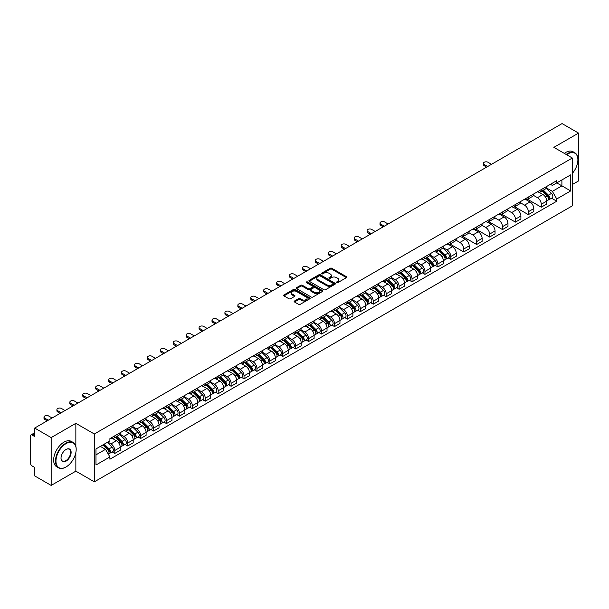 <?xml version="1.0" encoding="UTF-8"?>
<svg xmlns="http://www.w3.org/2000/svg" width="609" height="609" viewBox="0 0 609 609"><rect width="100%" height="100%" fill="white"/><g stroke="black" fill="none" stroke-linecap="round" stroke-linejoin="round"><path stroke-width="0.91" d="M336.67 282.629A0.807 0.464 0 0 0 337.805 282.629L346.445 277.643A1.149 0.662 0 0 0 346.78 277.171A1.149 0.662 0 0 0 346.445 276.707L331.806 268.257A1.149 0.662 0 0 0 330.185 268.257L321.544 273.243A0.807 0.464 0 0 0 322.679 273.898L323.798 273.251A3.677 2.124 0 0 1 329.005 273.251L330.223 273.959A3.677 2.124 0 0 1 331.304 275.458A3.677 2.124 0 0 1 330.223 276.966L329.104 277.605A0.807 0.464 0 0 0 330.245 278.267L331.365 277.62A3.677 2.124 0 0 1 336.564 277.62L337.782 278.321A3.677 2.124 0 0 1 338.863 279.828A3.677 2.124 0 0 1 337.782 281.328L336.67 281.975A0.807 0.464 0 0 0 336.67 282.629L336.67 281.975M294.482 301.021A1.149 0.662 0 0 0 294.147 301.493A1.149 0.662 0 0 0 294.482 301.965L298.593 304.333A1.149 0.662 0 0 0 300.214 304.333L309.814 298.791A1.149 0.662 0 0 0 310.148 298.326A1.149 0.662 0 0 0 309.814 297.854L295.175 289.404A1.149 0.662 0 0 0 293.546 289.404L283.954 294.946A1.149 0.662 0 0 0 283.619 295.411A1.149 0.662 0 0 0 283.954 295.883L288.91 298.745A1.149 0.662 0 0 0 290.539 298.745L294.649 296.377A1.149 0.662 0 0 0 294.984 295.905A1.149 0.662 0 0 0 294.649 295.434L292.183 294.018A3.075 1.774 0 0 1 291.285 292.762A3.075 1.774 0 0 1 293.188 291.117A3.075 1.774 0 0 1 296.537 291.505L306.175 297.07A3.075 1.774 0 0 1 307.073 298.326A3.075 1.774 0 0 1 305.178 299.963A3.075 1.774 0 0 1 301.82 299.582L300.214 298.654A1.149 0.662 0 0 0 298.593 298.654L294.482 301.021L294.482 301.965M94.326 433.996L75.851 423.331L51.164 437.589L34.675 428.066L562.061 123.581L578.55 133.105L553.863 147.355L572.338 158.02L94.326 433.996L94.326 481.833L572.338 205.85L572.338 158.02M323.881 289.732A1.149 0.662 0 0 0 325.503 289.732L335.102 284.19A1.149 0.662 0 0 0 335.437 283.725A1.149 0.662 0 0 0 335.102 283.254L320.463 274.804A1.149 0.662 0 0 0 318.834 274.804L309.243 280.346A1.149 0.662 0 0 0 308.908 280.81A1.149 0.662 0 0 0 309.243 281.282L323.881 289.732M306.761 282.804A0.807 0.464 0 0 1 307.575 282.919L307.575 281.959L322.458 290.554A1.149 0.662 0 0 1 322.793 291.026A1.149 0.662 0 0 1 322.458 291.49L312.859 297.032A1.149 0.662 0 0 1 311.237 297.032L296.598 288.582L296.598 287.646A1.149 0.662 0 0 0 296.263 288.11A1.149 0.662 0 0 0 296.598 288.582M296.598 287.646L300.701 285.271A1.149 0.662 0 0 1 302.33 285.271L308.268 288.696A1.149 0.662 0 0 0 309.89 288.696L312.615 287.128A1.149 0.662 0 0 0 312.957 286.656A1.149 0.662 0 0 0 312.615 286.184L306.434 282.622A0.807 0.464 0 0 1 307.575 281.959M51.164 437.589L51.164 485.419L34.675 475.895L34.675 467.43L32.11 465.954A2.345 1.355 -120 0 1 30.45 463.084L30.45 436.006A2.345 1.355 -120 0 1 30.937 434.933L34.675 432.778M572.338 184.519L578.55 180.934L578.55 133.105M51.164 485.419L75.851 471.16L94.326 481.833M34.675 428.066L34.675 436.531L32.11 435.054A2.345 1.355 -120 0 0 30.937 434.933M541.272 189.589A5.39 3.114 60 0 1 540.153 192.01L545.618 188.851A5.39 3.114 -120 0 0 546.737 186.43M533.507 195.39L537.458 197.674A5.39 3.114 60 0 1 541.272 204.274L546.737 201.115A5.39 3.114 -120 0 0 542.923 194.515L539.011 192.254M546.737 201.115L546.737 204.03L541.272 207.189L527.561 199.28M540.153 192.01A5.39 3.114 60 0 1 537.503 191.766M541.272 204.274L541.272 207.189M528.346 197.05A5.39 3.114 60 0 1 527.227 199.47L532.7 196.311A5.39 3.114 -120 0 0 533.811 193.89M514.643 206.74L528.346 214.65L533.811 211.498L533.811 208.575A5.39 3.114 -120 0 0 530.005 201.975L526.092 199.714M527.227 199.47A5.39 3.114 60 0 1 524.577 199.227M520.588 202.85L524.532 205.134A5.39 3.114 60 0 1 528.346 211.734L528.346 214.65M515.42 204.51A5.39 3.114 60 0 1 514.308 206.931L519.774 203.771A5.39 3.114 -120 0 0 520.893 201.358M501.717 214.201L515.42 222.11L520.893 218.958L520.893 216.035A5.39 3.114 -120 0 0 517.079 209.435L513.166 207.182M514.308 206.931A5.39 3.114 60 0 1 511.651 206.687M507.662 210.318L511.613 212.594A5.39 3.114 60 0 1 515.42 219.194L515.42 222.11M502.501 211.97A5.39 3.114 60 0 1 501.382 214.391L506.848 211.239A5.39 3.114 -120 0 0 507.967 208.818M488.791 221.661L502.501 229.578L507.967 226.419L507.967 223.503A5.39 3.114 -120 0 0 504.153 216.903L500.24 214.642M501.382 214.391A5.39 3.114 60 0 1 498.733 214.147M494.736 217.778L498.687 220.055A5.39 3.114 60 0 1 502.501 226.655L502.501 229.578M489.575 219.438A5.39 3.114 60 0 1 488.456 221.851L493.929 218.7A5.39 3.114 -120 0 0 495.041 216.279M475.865 229.121L489.575 237.038L495.041 233.879L495.041 230.963A5.39 3.114 -120 0 0 491.235 224.363L487.322 222.102M488.456 221.851A5.39 3.114 60 0 1 485.807 221.607M481.818 225.239L485.761 227.515A5.39 3.114 60 0 1 489.575 234.115L489.575 237.038M476.649 226.898A5.39 3.114 60 0 1 475.538 229.319L481.003 226.16A5.39 3.114 -120 0 0 482.115 223.739M462.947 236.581L476.649 244.498L482.122 241.339L482.122 238.423A5.39 3.114 -120 0 0 478.309 231.823L474.396 229.563M475.538 229.319A5.39 3.114 60 0 1 472.881 229.075M468.892 232.699L472.843 234.983A5.39 3.114 60 0 1 476.649 241.583L476.649 244.498M463.731 234.358A5.39 3.114 60 0 1 462.612 236.779L468.077 233.62A5.39 3.114 -120 0 0 469.196 231.199M450.021 244.049L463.731 251.959L469.196 248.799L469.196 245.884A5.39 3.114 -120 0 0 465.383 239.284L461.47 237.023M462.612 236.779A5.39 3.114 60 0 1 459.955 236.536M455.966 240.159L459.917 242.443A5.39 3.114 60 0 1 463.731 249.043L463.731 251.959M450.805 241.819A5.39 3.114 60 0 1 449.686 244.239L455.151 241.08A5.39 3.114 -120 0 0 456.27 238.659M448.178 257.904L450.805 259.419L456.27 256.267L456.27 253.344A5.39 3.114 -120 0 0 452.464 246.744L448.544 244.483M449.686 244.239A5.39 3.114 60 0 1 447.036 243.996M443.04 247.619L446.991 249.903A5.39 3.114 60 0 1 450.805 256.503L450.805 259.419M437.879 249.279A5.39 3.114 60 0 1 436.767 251.7L442.233 248.541A5.39 3.114 -120 0 0 443.344 246.127M435.26 265.372L437.879 266.879L443.344 263.727L443.344 260.804A5.39 3.114 -120 0 0 439.538 254.204L435.625 251.951M436.767 251.7A5.39 3.114 60 0 1 434.11 251.456M430.121 255.087L434.072 257.363A5.39 3.114 60 0 1 437.879 263.963L437.879 266.879M424.953 256.739A5.39 3.114 60 0 1 423.841 259.16L429.307 256.001A5.39 3.114 -120 0 0 430.426 253.588M422.334 272.832L424.953 274.347L430.426 271.188L430.426 268.272A5.39 3.114 -120 0 0 426.612 261.672L422.699 259.411M423.841 259.16A5.39 3.114 60 0 1 421.184 258.916M417.195 262.548L421.146 264.824A5.39 3.114 60 0 1 424.953 271.424L424.953 274.347M412.034 264.207A5.39 3.114 60 0 1 410.915 266.62L416.381 263.469A5.39 3.114 -120 0 0 417.5 261.048M409.408 280.292L412.034 281.807L417.5 278.648L417.5 275.732A5.39 3.114 -120 0 0 413.686 269.132L409.773 266.871M410.915 266.62A5.39 3.114 60 0 1 408.266 266.377M404.269 270.008L408.22 272.284A5.39 3.114 60 0 1 412.034 278.884L412.034 281.807M399.108 271.667A5.39 3.114 60 0 1 397.989 274.08L403.462 270.929A5.39 3.114 -120 0 0 404.574 268.508M396.489 287.752L399.108 289.267L404.574 286.108L404.574 283.193A5.39 3.114 -120 0 0 400.768 276.593L396.855 274.332M397.989 274.08A5.39 3.114 60 0 1 395.34 273.844M391.351 277.468L395.294 279.752A5.39 3.114 60 0 1 399.108 286.352L399.108 289.267M386.182 279.128A5.39 3.114 60 0 1 385.071 281.548L390.536 278.389A5.39 3.114 -120 0 0 391.656 275.968M383.563 295.213L386.182 296.728L391.656 293.568L391.656 290.653A5.39 3.114 -120 0 0 387.842 284.053L383.929 281.792M385.071 281.548A5.39 3.114 60 0 1 382.414 281.305M378.425 284.928L382.376 287.212A5.39 3.114 60 0 1 386.182 293.812L386.182 296.728M373.264 286.588A5.39 3.114 60 0 1 372.145 289.009L377.61 285.849A5.39 3.114 -120 0 0 378.729 283.429M370.637 302.673L373.264 304.188L378.729 301.029L378.729 298.113A5.39 3.114 -120 0 0 374.916 291.513L371.003 289.252M372.145 289.009A5.39 3.114 60 0 1 369.496 288.765M365.499 292.389L369.45 294.672A5.39 3.114 60 0 1 373.264 301.272L373.264 304.188M360.338 294.048A5.39 3.114 60 0 1 359.219 296.469L364.692 293.31A5.39 3.114 -120 0 0 365.803 290.889M357.719 310.141L360.338 311.648L365.803 308.497L365.803 305.573A5.39 3.114 -120 0 0 361.997 298.973L358.077 296.712M359.219 296.469A5.39 3.114 60 0 1 356.569 296.225M352.581 299.849L356.524 302.133A5.39 3.114 60 0 1 360.338 308.733L360.338 311.648M347.412 301.508A5.39 3.114 60 0 1 346.3 303.929L351.766 300.77A5.39 3.114 -120 0 0 352.877 298.357M344.793 317.601L347.412 319.108L352.885 315.957L352.885 313.041A5.39 3.114 -120 0 0 349.071 306.434L345.158 304.18M346.3 303.929A5.39 3.114 60 0 1 343.643 303.685M339.655 307.317L343.605 309.593A5.39 3.114 60 0 1 347.412 316.193L347.412 319.108M334.493 308.969A5.39 3.114 60 0 1 333.374 311.389L338.84 308.238A5.39 3.114 -120 0 0 339.959 305.817M331.867 325.061L334.493 326.576L339.959 323.417L339.959 320.501A5.39 3.114 -120 0 0 336.145 313.901L332.232 311.641M333.374 311.389A5.39 3.114 60 0 1 330.717 311.146M326.728 314.777L330.679 317.053A5.39 3.114 60 0 1 334.493 323.653L334.493 326.576M321.567 316.436A5.39 3.114 60 0 1 320.448 318.85L325.914 315.698A5.39 3.114 -120 0 0 327.033 313.277M318.941 332.522L321.567 334.036L327.033 330.877L327.033 327.962A5.39 3.114 -120 0 0 323.219 321.362L319.306 319.101M320.448 318.85A5.39 3.114 60 0 1 317.799 318.606M313.802 322.237L317.753 324.513A5.39 3.114 60 0 1 321.567 331.121L321.567 334.036M308.641 323.897A5.39 3.114 60 0 1 307.53 326.317L312.996 323.158A5.39 3.114 -120 0 0 314.107 320.737M306.022 339.982L308.641 341.497L314.107 338.338L314.107 335.422A5.39 3.114 -120 0 0 310.301 328.822L306.388 326.561M307.53 326.317A5.39 3.114 60 0 1 304.873 326.074M300.884 329.697L304.835 331.981A5.39 3.114 60 0 1 308.641 338.581L308.641 341.497M295.715 331.357A5.39 3.114 60 0 1 294.604 333.778L300.07 330.618A5.39 3.114 -120 0 0 301.189 328.198M293.096 347.442L295.715 348.957L301.189 345.798L301.189 342.882A5.39 3.114 -120 0 0 297.375 336.282L293.462 334.021M294.604 333.778A5.39 3.114 60 0 1 291.947 333.534M287.958 337.158L291.909 339.441A5.39 3.114 60 0 1 295.715 346.041L295.715 348.957M282.797 338.817A5.39 3.114 60 0 1 281.678 341.238L287.143 338.079A5.39 3.114 -120 0 0 288.263 335.658M280.17 354.902L282.797 356.417L288.263 353.266L288.263 350.342A5.39 3.114 -120 0 0 284.449 343.742L280.536 341.482M281.678 341.238A5.39 3.114 60 0 1 279.029 340.994M275.032 344.618L278.983 346.902A5.39 3.114 60 0 1 282.797 353.502L282.797 356.417M269.871 346.277A5.39 3.114 60 0 1 268.752 348.698L274.225 345.539A5.39 3.114 -120 0 0 275.337 343.126M267.252 362.37L269.871 363.877L275.337 360.726L275.337 357.81A5.39 3.114 -120 0 0 271.53 351.203L267.617 348.949M268.752 348.698A5.39 3.114 60 0 1 266.103 348.455M262.114 352.086L266.057 354.362A5.39 3.114 60 0 1 269.871 360.962L269.871 363.877M256.945 353.738A5.39 3.114 60 0 1 255.833 356.158L261.299 353.007A5.39 3.114 -120 0 0 262.418 350.586M254.326 369.83L256.945 371.345L262.418 368.186L262.418 365.271A5.39 3.114 -120 0 0 258.604 358.671L254.691 356.41M255.833 356.158A5.39 3.114 60 0 1 253.177 355.915M249.188 359.546L253.138 361.822A5.39 3.114 60 0 1 256.945 368.422L256.945 371.345M244.026 361.206A5.39 3.114 60 0 1 242.907 363.619L248.373 360.467A5.39 3.114 -120 0 0 249.492 358.046M241.4 377.291L244.026 378.806L249.492 375.646L249.492 372.731A5.39 3.114 -120 0 0 245.678 366.131L241.765 363.87M242.907 363.619A5.39 3.114 60 0 1 240.251 363.375M236.262 367.006L240.212 369.282A5.39 3.114 60 0 1 244.026 375.89L244.026 378.806M231.1 368.666A5.39 3.114 60 0 1 229.981 371.087L235.455 367.927A5.39 3.114 -120 0 0 236.566 365.507M228.482 384.751L231.1 386.266L236.566 383.107L236.566 380.191A5.39 3.114 -120 0 0 232.76 373.591L228.839 371.33M229.981 371.087A5.39 3.114 60 0 1 227.332 370.843M223.343 374.466L227.286 376.75A5.39 3.114 60 0 1 231.1 383.35L231.1 386.266M218.174 376.126A5.39 3.114 60 0 1 217.063 378.547L222.529 375.388A5.39 3.114 -120 0 0 223.64 372.967M215.556 392.211L218.174 393.726L223.64 390.567L223.64 387.651A5.39 3.114 -120 0 0 219.834 381.051L215.921 378.79M217.063 378.547A5.39 3.114 60 0 1 214.406 378.303M210.417 381.927L214.368 384.21A5.39 3.114 60 0 1 218.174 390.811L218.174 393.726M205.248 383.586A5.39 3.114 60 0 1 204.137 386.007L209.603 382.848A5.39 3.114 -120 0 0 210.722 380.427M202.63 399.671L205.256 401.186L210.722 398.035L210.722 395.112A5.39 3.114 -120 0 0 206.908 388.512L202.995 386.251M204.137 386.007A5.39 3.114 60 0 1 201.48 385.763M197.491 389.387L201.442 391.671A5.39 3.114 60 0 1 205.256 398.271L205.256 401.186M192.33 391.047A5.39 3.114 60 0 1 191.211 393.467L196.677 390.308A5.39 3.114 -120 0 0 197.796 387.895M189.703 407.139L192.33 408.647L197.796 405.495L197.796 402.572A5.39 3.114 -120 0 0 193.982 395.972L190.069 393.719M191.211 393.467A5.39 3.114 60 0 1 188.562 393.224M184.565 396.855L188.516 399.131A5.39 3.114 60 0 1 192.33 405.731L192.33 408.647M179.404 398.507A5.39 3.114 60 0 1 178.285 400.928L183.758 397.768A5.39 3.114 -120 0 0 184.87 395.355M176.785 414.6L179.404 416.114L184.87 412.955L184.87 410.04A5.39 3.114 -120 0 0 181.063 403.44L177.15 401.179M178.285 400.928A5.39 3.114 60 0 1 175.636 400.684M171.647 404.315L175.598 406.591A5.39 3.114 60 0 1 179.404 413.191L179.404 416.114M166.478 405.975A5.39 3.114 60 0 1 165.366 408.388L170.832 405.236A5.39 3.114 -120 0 0 171.951 402.815M163.859 422.06L166.478 423.575L171.951 420.416L171.951 417.5A5.39 3.114 -120 0 0 168.137 410.9L164.224 408.639M165.366 408.388A5.39 3.114 60 0 1 162.71 408.144M158.721 411.775L162.672 414.051A5.39 3.114 60 0 1 166.478 420.652L166.478 423.575M153.559 413.435A5.39 3.114 60 0 1 152.44 415.848L157.906 412.696A5.39 3.114 -120 0 0 159.025 410.276M150.933 429.52L153.559 431.035L159.025 427.876L159.025 424.96A5.39 3.114 -120 0 0 155.211 418.36L151.298 416.099M152.44 415.848A5.39 3.114 60 0 1 149.791 415.612M145.795 419.236L149.745 421.519A5.39 3.114 60 0 1 153.559 428.119L153.559 431.035M140.633 420.895A5.39 3.114 60 0 1 139.514 423.316L144.988 420.157A5.39 3.114 -120 0 0 146.099 417.736M138.015 436.98L140.633 438.495L146.099 435.336L146.099 432.42A5.39 3.114 -120 0 0 142.293 425.82L138.38 423.559M139.514 423.316A5.39 3.114 60 0 1 136.865 423.072M132.876 426.696L136.819 428.98A5.39 3.114 60 0 1 140.633 435.58L140.633 438.495M127.707 428.355A5.39 3.114 60 0 1 126.596 430.776L132.062 427.617A5.39 3.114 -120 0 0 133.181 425.196M125.089 444.441L127.707 445.955L133.181 442.804L133.181 439.881A5.39 3.114 -120 0 0 129.367 433.281L125.454 431.02M126.596 430.776A5.39 3.114 60 0 1 123.939 430.533M119.95 434.156L123.901 436.44A5.39 3.114 60 0 1 127.707 443.04L127.707 445.955M114.789 435.816A5.39 3.114 60 0 1 113.67 438.236L119.136 435.077A5.39 3.114 -120 0 0 120.255 432.656M112.163 451.908L114.789 453.416L120.255 450.264L120.255 447.341A5.39 3.114 -120 0 0 116.441 440.741L112.528 438.488M113.67 438.236A5.39 3.114 60 0 1 111.013 437.993M107.823 442.081L110.975 443.9A5.39 3.114 60 0 1 114.789 450.5L114.789 453.416M550.422 184.306L552.371 185.425L570.679 174.859L561.901 179.929L561.901 185.859L552.371 191.355L546.433 187.93M95.978 454.854L105.509 449.351L109.902 456.956L95.978 464.994L95.978 448.924L109.902 440.886L109.902 438.64L556.763 180.645L556.763 182.89L570.679 190.929L556.763 198.96L552.371 191.355M570.679 174.859L570.679 190.929M109.902 456.956L109.902 459.209L556.763 201.214L556.763 198.96M75.851 423.331L75.851 446.351M75.851 452.601L75.851 471.16M105.509 449.351L100.371 446.389M551.571 198.214L556.763 201.214M336.99 282.743L337.782 282.287A3.677 2.124 0 0 0 338.863 280.779L338.863 279.828M331.304 275.458L331.304 276.417A3.677 2.124 0 0 1 330.223 277.917L329.423 278.382M346.43 277.651L331.806 269.208A1.149 0.662 0 0 0 330.185 269.208L321.864 274.012M335.087 284.197L320.463 275.763A1.149 0.662 0 0 0 318.834 275.763L309.258 281.289L309.243 280.346M333.07 284.053A0.807 0.464 0 0 0 333.07 283.391L320.22 275.976A0.807 0.464 0 0 0 319.086 275.976L317.906 276.653A3.677 2.124 0 0 0 316.825 278.161A3.677 2.124 0 0 0 317.906 279.66L326.683 284.73A3.677 2.124 0 0 0 331.89 284.73L333.07 284.053L333.07 285.004A0.807 0.464 0 0 0 333.306 284.677L333.306 283.725M316.825 278.161L316.825 279.12A3.677 2.124 0 0 0 317.906 280.62L317.906 279.66M333.07 285.004L331.89 285.69A3.677 2.124 0 0 1 326.683 285.69L317.906 280.62M296.613 288.59L300.701 286.23L300.701 285.271M312.957 286.656L312.957 287.615A1.149 0.662 0 0 1 312.615 288.08L309.89 289.656A1.149 0.662 0 0 1 308.268 289.656L302.33 286.23A1.149 0.662 0 0 0 300.701 286.23M307.575 282.919L322.443 291.505M314.427 292.259A3.075 1.774 0 0 0 317.776 292.64A3.075 1.774 0 0 0 319.679 291.003A3.075 1.774 0 0 0 318.773 289.747L315.386 287.783A1.149 0.662 0 0 0 313.757 287.783L311.032 289.359A1.149 0.662 0 0 0 310.697 289.823A1.149 0.662 0 0 0 311.032 290.295L314.427 292.259L314.427 293.211A3.075 1.774 0 0 0 317.776 293.599A3.075 1.774 0 0 0 319.679 291.955L319.679 291.003M310.697 289.823L310.697 290.782A1.149 0.662 0 0 0 311.032 291.254L311.032 290.295M314.427 293.211L311.032 291.254M307.073 298.326L307.073 299.278A3.075 1.774 0 0 1 305.178 300.922A3.075 1.774 0 0 1 301.82 300.534L300.214 299.613A1.149 0.662 0 0 0 298.593 299.613L294.497 301.973M291.285 292.762L291.285 293.721A3.075 1.774 0 0 0 292.183 294.969L292.183 294.018M294.649 295.434L294.649 296.377L292.183 294.969M309.798 298.806L295.175 290.364A1.149 0.662 0 0 0 293.546 290.364L283.969 295.89M541.964 190.96L547.057 195.984A2.931 1.69 60 0 1 547.826 200.376L546.737 201.008M542.984 191.964L545.139 193.213M491.524 164.308L487.999 162.276A2.695 1.553 -0 0 0 485.061 161.941A2.695 1.553 -0 0 0 483.401 163.379A2.695 1.553 -0 0 0 484.193 164.476L487.71 166.508M542.528 190.632L548.108 196.136A1.408 0.815 60 0 1 548.473 198.245A1.408 0.815 60 0 1 548.351 198.298M543.373 190.145L548.465 195.169A2.931 1.69 60 0 1 549.234 199.562A2.931 1.69 60 0 1 548.351 199.661M546.22 188.295L551.449 193.449A2.931 1.69 60 0 1 552.218 197.841L549.234 199.562M486.637 167.132L484.193 165.724A2.695 1.553 180 0 1 483.401 164.62L483.401 163.379M572.338 173.413A14.296 8.252 120 0 0 577.888 159.794A14.296 8.252 120 0 0 567.778 153.955A14.296 8.252 120 0 0 566.606 154.709M566.134 154.442A14.646 8.457 -60 0 1 567.535 153.521A14.646 8.457 -60 0 1 574.85 152.798A14.646 8.457 -60 0 1 577.888 159.505A14.646 8.457 -60 0 1 577.888 159.649M572.338 160.471A7.148 4.126 -60 0 1 572.338 165.519M564.315 153.384A14.646 8.457 -60 0 1 565.708 152.471A14.646 8.457 -60 0 1 573.031 151.748L574.85 152.798M65.825 467.095L66.076 466.951A14.296 8.252 120 0 0 76.178 449.45A14.296 8.252 120 0 0 66.076 443.611A14.296 8.252 120 0 0 55.967 461.12A14.296 8.252 120 0 0 66.076 466.951L65.825 467.095A14.646 8.457 -60 0 1 58.502 467.826A14.646 8.457 -60 0 1 56.256 456.088A14.646 8.457 -60 0 1 65.825 443.185A14.646 8.457 -60 0 1 73.149 442.454A14.646 8.457 -60 0 1 76.178 449.16A14.646 8.457 -60 0 1 76.178 449.305M66.076 449.45L66.076 449.45A7.148 4.126 -60 0 1 71.124 452.365A7.148 4.126 -60 0 1 66.076 461.12A7.148 4.126 -60 0 1 61.022 458.204A7.148 4.126 -60 0 1 66.076 449.45L66.076 449.45M61.022 458.052A6.798 3.92 120 0 0 62.43 461.028A6.798 3.92 120 0 0 65.825 460.686A6.798 3.92 120 0 0 70.263 454.702A6.798 3.92 120 0 0 69.22 449.252A6.798 3.92 120 0 0 65.947 449.526M58.502 467.826L56.683 466.768A14.646 8.457 -60 0 1 54.437 455.037A14.646 8.457 -60 0 1 63.998 442.134A14.646 8.457 -60 0 1 71.322 441.403L73.149 442.454M438.579 250.657L443.664 255.673A2.931 1.69 60 0 1 444.441 260.066L443.344 260.698M439.591 251.654L441.746 252.902M388.131 224.005L384.614 221.973A2.695 1.553 -0 0 0 381.676 221.63A2.695 1.553 -0 0 0 380.008 223.069A2.695 1.553 -0 0 0 380.8 224.173L384.317 226.205M439.142 250.329L444.715 255.826A1.408 0.815 60 0 1 445.088 257.934A1.408 0.815 60 0 1 444.958 257.988M439.987 249.842L445.072 254.867A2.931 1.69 60 0 1 445.849 259.251A2.931 1.69 60 0 1 444.966 259.35M442.834 247.985L448.057 253.138A2.931 1.69 60 0 1 448.833 257.531L445.849 259.251M383.244 226.822L380.8 225.414A2.695 1.553 180 0 1 380.008 224.31L380.008 223.069M425.653 258.117L430.746 263.141A2.931 1.69 60 0 1 431.515 267.526L430.426 268.158M426.665 259.114L428.827 260.363M375.205 231.466L371.688 229.433A2.695 1.553 -0 0 0 368.749 229.091A2.695 1.553 -0 0 0 367.09 230.529A2.695 1.553 -0 0 0 367.874 231.633L371.399 233.666M426.216 257.79L431.789 263.286A1.408 0.815 60 0 1 432.162 265.395A1.408 0.815 60 0 1 432.032 265.448M427.061 257.303L432.154 262.327A2.931 1.69 60 0 1 432.923 266.719A2.931 1.69 60 0 1 432.04 266.811M429.908 255.445L435.13 260.606A2.931 1.69 60 0 1 435.907 264.991L432.923 266.719M370.318 234.282L367.874 232.874A2.695 1.553 180 0 1 367.09 231.778L367.09 230.529M412.727 265.577L417.82 270.602A2.931 1.69 60 0 1 418.589 274.994L417.5 275.618M413.747 266.575L415.901 267.823M362.286 238.926L358.762 236.893A2.695 1.553 -0 0 0 355.823 236.558A2.695 1.553 -0 0 0 354.164 237.99A2.695 1.553 -0 0 0 354.956 239.093L358.473 241.126M413.29 265.25L418.87 270.754A1.408 0.815 60 0 1 419.236 272.855A1.408 0.815 60 0 1 419.114 272.908M414.135 264.763L419.228 269.787A2.931 1.69 60 0 1 419.997 274.179A2.931 1.69 60 0 1 419.114 274.271M416.982 262.913L422.212 268.067A2.931 1.69 60 0 1 422.981 272.459L419.997 274.179M357.399 241.75L354.956 240.334A2.695 1.553 180 0 1 354.164 239.238L354.164 237.99M399.801 273.038L404.894 278.062A2.931 1.69 60 0 1 405.67 282.454L404.574 283.086M400.821 274.042L402.975 275.283M349.36 246.386L345.836 244.354A2.695 1.553 -0 0 0 342.905 244.019A2.695 1.553 -0 0 0 341.238 245.457A2.695 1.553 -0 0 0 342.03 246.554L345.547 248.586M400.372 272.71L405.944 278.214A1.408 0.815 60 0 1 406.317 280.323A1.408 0.815 60 0 1 406.188 280.368M401.209 272.223L406.302 277.247A2.931 1.69 60 0 1 407.078 281.64A2.931 1.69 60 0 1 406.195 281.731M404.064 270.373L409.286 275.527A2.931 1.69 60 0 1 410.063 279.919L407.078 281.64M344.473 249.21L342.03 247.794A2.695 1.553 180 0 1 341.238 246.698L341.238 245.457M386.882 280.498L391.975 285.522A2.931 1.69 60 0 1 392.744 289.914L391.648 290.546M387.895 281.503L390.057 282.743M336.434 253.846L332.917 251.814A2.695 1.553 -0 0 0 329.979 251.479A2.695 1.553 -0 0 0 328.312 252.918A2.695 1.553 -0 0 0 329.104 254.014L332.628 256.046M387.446 280.17L393.018 285.674A1.408 0.815 60 0 1 393.391 287.783A1.408 0.815 60 0 1 393.262 287.829M388.291 279.683L393.384 284.707A2.931 1.69 60 0 1 394.152 289.1A2.931 1.69 60 0 1 393.269 289.191M391.138 277.833L396.36 282.987A2.931 1.69 60 0 1 397.137 287.379L394.152 289.1M331.547 256.671L329.104 255.262A2.695 1.553 180 0 1 328.312 254.159L328.312 252.918M373.956 287.958L379.049 292.982A2.931 1.69 60 0 1 379.818 297.375L378.729 298.007M374.969 288.963L377.131 290.211M323.516 261.307L319.991 259.274A2.695 1.553 -0 0 0 317.053 258.939A2.695 1.553 -0 0 0 315.393 260.378A2.695 1.553 -0 0 0 316.178 261.474L319.702 263.507M374.52 287.638L380.1 293.135A1.408 0.815 60 0 1 380.465 295.243A1.408 0.815 60 0 1 380.336 295.296M375.365 287.151L380.458 292.168A2.931 1.69 60 0 1 381.226 296.56A2.931 1.69 60 0 1 380.343 296.659M378.212 285.294L383.442 290.447A2.931 1.69 60 0 1 384.21 294.84L381.226 296.56M318.621 264.131L316.178 262.723A2.695 1.553 180 0 1 315.393 261.619L315.393 260.378M361.03 295.426L366.123 300.443A2.931 1.69 60 0 1 366.9 304.835L365.803 305.467M362.05 296.423L364.205 297.672M310.59 268.775L307.065 266.742A2.695 1.553 -0 0 0 304.135 266.399A2.695 1.553 -0 0 0 302.467 267.838A2.695 1.553 -0 0 0 303.259 268.942L306.776 270.975M361.594 295.099L367.174 300.595A1.408 0.815 60 0 1 367.547 302.703A1.408 0.815 60 0 1 367.417 302.757M362.439 294.611L367.531 299.636A2.931 1.69 60 0 1 368.308 304.02A2.931 1.69 60 0 1 367.417 304.119M365.293 292.754L370.516 297.908A2.931 1.69 60 0 1 371.284 302.3L368.308 304.02M305.703 271.591L303.259 270.183A2.695 1.553 180 0 1 302.467 269.079L302.467 267.838M348.112 302.886L353.197 307.91A2.931 1.69 60 0 1 353.974 312.295L352.877 312.927M349.124 303.883L351.279 305.132M297.664 276.235L294.147 274.202A2.695 1.553 -0 0 0 291.209 273.86A2.695 1.553 -0 0 0 289.541 275.298A2.695 1.553 -0 0 0 290.333 276.402L293.858 278.435M348.675 302.559L354.248 308.055A1.408 0.815 60 0 1 354.621 310.164A1.408 0.815 60 0 1 354.491 310.217M349.52 302.072L354.605 307.096A2.931 1.69 60 0 1 355.382 311.488A2.931 1.69 60 0 1 354.499 311.58M352.367 300.214L357.59 305.375A2.931 1.69 60 0 1 358.366 309.76L355.382 311.488M292.777 279.051L290.333 277.643A2.695 1.553 180 0 1 289.541 276.547L289.541 275.298M335.186 310.346L340.279 315.371A2.931 1.69 60 0 1 341.048 319.763L339.959 320.387M336.198 311.344L338.36 312.592M284.738 283.695L281.221 281.662A2.695 1.553 -0 0 0 278.283 281.328A2.695 1.553 -0 0 0 276.623 282.759A2.695 1.553 -0 0 0 277.407 283.863L280.932 285.895M335.749 310.019L341.322 315.523A1.408 0.815 60 0 1 341.695 317.624A1.408 0.815 60 0 1 341.565 317.677M336.594 309.532L341.687 314.556A2.931 1.69 60 0 1 342.456 318.949A2.931 1.69 60 0 1 341.573 319.04M339.441 307.682L344.664 312.836A2.931 1.69 60 0 1 345.44 317.228L342.456 318.949M279.851 286.519L277.407 285.103A2.695 1.553 180 0 1 276.623 284.007L276.623 282.759M322.26 317.807L327.353 322.831A2.931 1.69 60 0 1 328.129 327.223L327.033 327.855M323.28 318.812L325.434 320.052M271.82 291.155L268.295 289.123A2.695 1.553 -0 0 0 265.357 288.788A2.695 1.553 -0 0 0 263.697 290.227A2.695 1.553 -0 0 0 264.489 291.323L268.006 293.355M322.823 317.479L328.403 322.983A1.408 0.815 60 0 1 328.769 325.092A1.408 0.815 60 0 1 328.647 325.137M323.668 316.992L328.761 322.016A2.931 1.69 60 0 1 329.538 326.409A2.931 1.69 60 0 1 328.647 326.5M326.515 315.142L331.745 320.296A2.931 1.69 60 0 1 332.514 324.688L329.538 326.409M266.932 293.98L264.489 292.564A2.695 1.553 180 0 1 263.697 291.467L263.697 290.227M309.334 325.267L314.427 330.291A2.931 1.69 60 0 1 315.203 334.684L314.107 335.315M310.354 326.272L312.508 327.513M258.894 298.616L255.377 296.583A2.695 1.553 -0 0 0 252.438 296.248A2.695 1.553 -0 0 0 250.771 297.687A2.695 1.553 -0 0 0 251.563 298.783L255.08 300.816M309.905 324.94L315.477 330.443A1.408 0.815 60 0 1 315.85 332.552A1.408 0.815 60 0 1 315.721 332.598M310.75 324.452L315.835 329.477A2.931 1.69 60 0 1 316.611 333.869A2.931 1.69 60 0 1 315.728 333.96M313.597 322.603L318.819 327.756A2.931 1.69 60 0 1 319.596 332.149L316.611 333.869M254.006 301.44L251.563 300.031A2.695 1.553 180 0 1 250.771 298.928L250.771 297.687M296.416 332.727L301.508 337.751A2.931 1.69 60 0 1 302.277 342.144L301.189 342.776M297.428 333.732L299.59 334.98M245.967 306.076L242.451 304.043A2.695 1.553 -0 0 0 239.512 303.708A2.695 1.553 -0 0 0 237.853 305.147A2.695 1.553 -0 0 0 238.637 306.243L242.161 308.276M296.979 332.407L302.551 337.904A1.408 0.815 60 0 1 302.924 340.012A1.408 0.815 60 0 1 302.795 340.066M297.824 331.92L302.917 336.937A2.931 1.69 60 0 1 303.685 341.329A2.931 1.69 60 0 1 302.802 341.428M300.671 330.063L305.893 335.216A2.931 1.69 60 0 1 306.67 339.609L303.685 341.329M241.08 308.9L238.637 307.492A2.695 1.553 180 0 1 237.853 306.388L237.853 305.147M283.489 340.187L288.582 345.212A2.931 1.69 60 0 1 289.351 349.604L288.263 350.236M284.502 341.192L286.664 342.441M233.049 313.536L229.524 311.503A2.695 1.553 -0 0 0 226.586 311.169A2.695 1.553 -0 0 0 224.927 312.607A2.695 1.553 -0 0 0 225.718 313.711L229.235 315.744M284.053 339.868L289.633 345.364A1.408 0.815 60 0 1 289.998 347.473A1.408 0.815 60 0 1 289.876 347.526M284.898 339.38L289.991 344.397A2.931 1.69 60 0 1 290.759 348.79A2.931 1.69 60 0 1 289.876 348.888M287.745 337.523L292.975 342.677A2.931 1.69 60 0 1 293.744 347.069L290.759 348.79M228.162 316.36L225.718 314.952A2.695 1.553 180 0 1 224.927 313.848L224.927 312.607M270.563 347.655L275.656 352.672A2.931 1.69 60 0 1 276.433 357.064L275.337 357.696M271.584 348.652L273.738 349.901M220.123 321.004L216.598 318.971A2.695 1.553 -0 0 0 213.668 318.629A2.695 1.553 -0 0 0 212.001 320.068A2.695 1.553 -0 0 0 212.792 321.171L216.309 323.204M271.134 347.328L276.707 352.824A1.408 0.815 60 0 1 277.08 354.933A1.408 0.815 60 0 1 276.95 354.986M271.972 346.841L277.065 351.865A2.931 1.69 60 0 1 277.841 356.257A2.931 1.69 60 0 1 276.95 356.349M274.826 344.983L280.049 350.137A2.931 1.69 60 0 1 280.818 354.529L277.841 356.257M215.236 323.821L212.792 322.412A2.695 1.553 180 0 1 212.001 321.316L212.001 320.068M257.645 355.116L262.73 360.14A2.931 1.69 60 0 1 263.507 364.525L262.41 365.156M258.658 356.113L260.819 357.361M207.197 328.464L203.68 326.432A2.695 1.553 -0 0 0 200.742 326.097A2.695 1.553 -0 0 0 199.074 327.528A2.695 1.553 -0 0 0 199.866 328.632L203.391 330.664M258.208 354.788L263.781 360.292A1.408 0.815 60 0 1 264.154 362.393A1.408 0.815 60 0 1 264.024 362.446M259.053 354.301L264.139 359.325A2.931 1.69 60 0 1 264.915 363.718A2.931 1.69 60 0 1 264.032 363.809M261.9 352.451L267.123 357.605A2.931 1.69 60 0 1 267.899 361.99L264.915 363.718M202.31 331.288L199.866 329.872A2.695 1.553 180 0 1 199.074 328.776L199.074 327.528M244.719 362.576L249.812 367.6A2.931 1.69 60 0 1 250.581 371.992L249.492 372.624M245.732 363.581L247.893 364.821M194.279 335.924L190.754 333.892A2.695 1.553 -0 0 0 187.816 333.557A2.695 1.553 -0 0 0 186.156 334.988A2.695 1.553 -0 0 0 186.94 336.092L190.465 338.124M245.282 362.248L250.862 367.752A1.408 0.815 60 0 1 251.228 369.861A1.408 0.815 60 0 1 251.098 369.907M246.127 361.761L251.22 366.785A2.931 1.69 60 0 1 251.989 371.178A2.931 1.69 60 0 1 251.106 371.269M248.974 359.911L254.204 365.065A2.931 1.69 60 0 1 254.973 369.457L251.989 371.178M189.384 338.749L186.94 337.333A2.695 1.553 180 0 1 186.156 336.237L186.156 334.988M231.793 370.036L236.886 375.06A2.931 1.69 60 0 1 237.662 379.453L236.566 380.085M232.813 371.041L234.967 372.282M181.353 343.385L177.828 341.352A2.695 1.553 -0 0 0 174.897 341.017A2.695 1.553 -0 0 0 173.23 342.456A2.695 1.553 -0 0 0 174.022 343.552L177.539 345.585M232.356 369.709L237.936 375.213A1.408 0.815 60 0 1 238.309 377.321A1.408 0.815 60 0 1 238.18 377.367M233.201 369.221L238.294 374.246A2.931 1.69 60 0 1 239.071 378.638A2.931 1.69 60 0 1 238.18 378.729M236.056 367.372L241.278 372.525A2.931 1.69 60 0 1 242.047 376.918L239.071 378.638M176.465 346.209L174.022 344.801A2.695 1.553 180 0 1 173.23 343.697L173.23 342.456M218.875 377.496L223.96 382.521A2.931 1.69 60 0 1 224.736 386.913L223.64 387.545M219.887 378.501L222.041 379.75M168.427 350.845L164.91 348.812A2.695 1.553 -0 0 0 161.971 348.477A2.695 1.553 -0 0 0 160.304 349.916A2.695 1.553 -0 0 0 161.096 351.012L164.613 353.045M219.438 377.169L225.01 382.673A1.408 0.815 60 0 1 225.383 384.781A1.408 0.815 60 0 1 225.254 384.835M220.283 376.682L225.368 381.706A2.931 1.69 60 0 1 226.145 386.098A2.931 1.69 60 0 1 225.261 386.197M223.13 374.832L228.352 379.986A2.931 1.69 60 0 1 229.129 384.378L226.145 386.098M163.539 353.669L161.096 352.261A2.695 1.553 180 0 1 160.304 351.157L160.304 349.916M205.949 384.957L211.041 389.981A2.931 1.69 60 0 1 211.81 394.373L210.722 395.005M206.961 385.961L209.123 387.21M155.501 358.305L151.984 356.273A2.695 1.553 -0 0 0 149.045 355.938A2.695 1.553 -0 0 0 147.386 357.376A2.695 1.553 -0 0 0 148.17 358.473L151.694 360.505M206.512 384.637L212.084 390.133A1.408 0.815 60 0 1 212.457 392.242A1.408 0.815 60 0 1 212.328 392.295M207.357 384.15L212.45 389.166A2.931 1.69 60 0 1 213.219 393.559A2.931 1.69 60 0 1 212.335 393.658M210.204 382.292L215.426 387.446A2.931 1.69 60 0 1 216.203 391.838L213.219 393.559M150.613 361.129L148.17 359.721A2.695 1.553 180 0 1 147.386 358.617L147.386 357.376M193.023 392.424L198.115 397.441A2.931 1.69 60 0 1 198.884 401.833L197.796 402.465M194.043 393.422L196.197 394.67M142.582 365.773L139.058 363.74A2.695 1.553 -0 0 0 136.119 363.398A2.695 1.553 -0 0 0 134.46 364.837A2.695 1.553 -0 0 0 135.251 365.94L138.768 367.973M193.586 392.097L199.166 397.593A1.408 0.815 60 0 1 199.531 399.702A1.408 0.815 60 0 1 199.409 399.755M194.431 391.61L199.524 396.634A2.931 1.69 60 0 1 200.292 401.019A2.931 1.69 60 0 1 199.409 401.118M197.278 389.752L202.508 394.906A2.931 1.69 60 0 1 203.277 399.298L200.292 401.019M137.695 368.59L135.251 367.181A2.695 1.553 180 0 1 134.46 366.078L134.46 364.837M180.097 399.885L185.189 404.909A2.931 1.69 60 0 1 185.966 409.294L184.87 409.926M181.117 400.882L183.271 402.13M129.656 373.233L126.139 371.201A2.695 1.553 -0 0 0 123.201 370.858A2.695 1.553 -0 0 0 121.534 372.297A2.695 1.553 -0 0 0 122.325 373.401L125.842 375.433M180.667 399.557L186.24 405.054A1.408 0.815 60 0 1 186.613 407.162A1.408 0.815 60 0 1 186.483 407.215M181.505 399.07L186.598 404.094A2.931 1.69 60 0 1 187.374 408.487A2.931 1.69 60 0 1 186.491 408.578M184.36 397.213L189.582 402.374A2.931 1.69 60 0 1 190.358 406.759L187.374 408.487M124.769 376.05L122.325 374.642A2.695 1.553 180 0 1 121.534 373.545L121.534 372.297M167.178 407.345L172.271 412.369A2.931 1.69 60 0 1 173.04 416.762L171.951 417.386M168.191 408.35L170.353 409.591M116.73 380.694L113.213 378.661A2.695 1.553 -0 0 0 110.275 378.326A2.695 1.553 -0 0 0 108.615 379.757A2.695 1.553 -0 0 0 109.399 380.861L112.924 382.894M167.741 407.018L173.314 412.521A1.408 0.815 60 0 1 173.687 414.63A1.408 0.815 60 0 1 173.557 414.676M168.586 406.53L173.679 411.555A2.931 1.69 60 0 1 174.448 415.947A2.931 1.69 60 0 1 173.565 416.038M171.433 404.68L176.656 409.834A2.931 1.69 60 0 1 177.432 414.227L174.448 415.947M111.843 383.518L109.399 382.102A2.695 1.553 180 0 1 108.615 381.006L108.615 379.757M154.252 414.805L159.345 419.829A2.931 1.69 60 0 1 160.114 424.222L159.025 424.854M155.265 415.81L157.427 417.051M103.812 388.154L100.287 386.121A2.695 1.553 -0 0 0 97.349 385.786A2.695 1.553 -0 0 0 95.689 387.225A2.695 1.553 -0 0 0 96.481 388.321L99.998 390.354M154.815 414.478L160.395 419.982A1.408 0.815 60 0 1 160.761 422.09A1.408 0.815 60 0 1 160.639 422.136M155.66 413.991L160.753 419.015A2.931 1.69 60 0 1 161.522 423.407A2.931 1.69 60 0 1 160.639 423.499M158.507 412.141L163.737 417.294A2.931 1.69 60 0 1 164.506 421.687L161.522 423.407M98.924 390.978L96.481 389.562A2.695 1.553 180 0 1 95.689 388.466L95.689 387.225M141.326 422.265L146.419 427.29A2.931 1.69 60 0 1 147.195 431.682L146.099 432.314M142.346 423.27L144.5 424.519M90.886 395.614L87.361 393.581A2.695 1.553 -0 0 0 84.43 393.247A2.695 1.553 -0 0 0 82.763 394.685A2.695 1.553 -0 0 0 83.555 395.781L87.072 397.814M141.897 421.938L147.469 427.442A1.408 0.815 60 0 1 147.842 429.551A1.408 0.815 60 0 1 147.713 429.604M142.734 421.451L147.827 426.475A2.931 1.69 60 0 1 148.604 430.868A2.931 1.69 60 0 1 147.713 430.959M145.589 419.601L150.811 424.755A2.931 1.69 60 0 1 151.58 429.147L148.604 430.868M85.998 398.438L83.555 397.03A2.695 1.553 180 0 1 82.763 395.926L82.763 394.685M128.408 429.726L133.493 434.75A2.931 1.69 60 0 1 134.269 439.142L133.173 439.774M129.42 430.73L131.582 431.979M77.96 403.074L74.443 401.042A2.695 1.553 -0 0 0 71.504 400.707A2.695 1.553 -0 0 0 69.837 402.146A2.695 1.553 -0 0 0 70.629 403.242L74.153 405.274M128.971 429.406L134.543 434.902A1.408 0.815 60 0 1 134.916 437.011A1.408 0.815 60 0 1 134.787 437.064M129.816 428.919L134.901 433.935A2.931 1.69 60 0 1 135.678 438.328A2.931 1.69 60 0 1 134.795 438.427M132.663 427.061L137.885 432.215A2.931 1.69 60 0 1 138.662 436.607L135.678 438.328M73.072 405.899L70.629 404.49A2.695 1.553 180 0 1 69.837 403.386L69.837 402.146M115.482 437.193L120.574 442.21A2.931 1.69 60 0 1 121.343 446.603L120.255 447.234M116.494 438.191L118.656 439.439M65.034 410.542L61.517 408.51A2.695 1.553 -0 0 0 58.578 408.167A2.695 1.553 -0 0 0 56.919 409.606A2.695 1.553 -0 0 0 57.703 410.71L61.227 412.742M116.045 436.866L121.625 442.362A1.408 0.815 60 0 1 121.99 444.471A1.408 0.815 60 0 1 121.861 444.524M116.89 436.379L121.983 441.403A2.931 1.69 60 0 1 122.752 445.788A2.931 1.69 60 0 1 121.869 445.887M119.737 434.521L124.967 439.675A2.931 1.69 60 0 1 125.736 444.068L122.752 445.788M60.146 413.359L57.703 411.95A2.695 1.553 180 0 1 56.919 410.847L56.919 409.606M102.86 444.951L107.648 449.678A2.931 1.69 60 0 1 108.425 454.063L108.28 454.147M103.576 445.651L105.73 446.899M52.115 418.002L48.591 415.97A2.695 1.553 -0 0 0 45.66 415.627A2.695 1.553 -0 0 0 43.993 417.066A2.695 1.553 -0 0 0 44.784 418.17L48.301 420.202M103.423 444.623L108.699 449.823A1.408 0.815 60 0 1 109.072 451.931A1.408 0.815 60 0 1 108.942 451.985M104.268 444.136L109.057 448.863A2.931 1.69 60 0 1 109.833 453.256A2.931 1.69 60 0 1 108.942 453.347M107.253 442.416L112.041 447.143A2.931 1.69 60 0 1 112.81 451.528L109.833 453.256M47.228 420.819L44.784 419.411A2.695 1.553 180 0 1 43.993 418.314L43.993 417.066M127.707 443.04L133.181 439.881M140.633 435.58L146.099 432.42M153.559 428.119L159.025 424.96M166.478 420.652L171.951 417.5M179.404 413.191L184.87 410.04M192.33 405.731L197.796 402.572M205.256 398.271L210.722 395.112M218.174 390.811L223.64 387.651M231.1 383.35L236.566 380.191M244.026 375.89L249.492 372.731M256.945 368.422L262.418 365.271M269.871 360.962L275.337 357.81M282.797 353.502L288.263 350.342M295.715 346.041L301.189 342.882M308.641 338.581L314.107 335.422M321.567 331.121L327.033 327.962M334.493 323.653L339.959 320.501M347.412 316.193L352.885 313.041M360.338 308.733L365.803 305.573M373.264 301.272L378.729 298.113M386.182 293.812L391.656 290.653M399.108 286.352L404.574 283.193M412.034 278.884L417.5 275.732M424.953 271.424L430.426 268.272M437.879 263.963L443.344 260.804M450.805 256.503L456.27 253.344M463.731 249.043L469.196 245.884M476.649 241.583L482.122 238.423M489.575 234.115L495.041 230.963M502.501 226.655L507.967 223.503M515.42 219.194L520.893 216.035M528.346 211.734L533.811 208.575M114.789 450.5L120.255 447.341M110.975 443.9L116.441 440.741M123.901 436.44L129.367 433.281M136.819 428.98L142.293 425.82M149.745 421.519L155.211 418.36M162.672 414.051L168.137 410.9M175.598 406.591L181.063 403.44M188.516 399.131L193.982 395.972M201.442 391.671L206.908 388.512M214.368 384.21L219.834 381.051M227.286 376.75L232.76 373.591M240.212 369.282L245.678 366.131M253.138 361.822L258.604 358.671M266.057 354.362L271.53 351.203M278.983 346.902L284.449 343.742M291.909 339.441L297.375 336.282M304.835 331.981L310.301 328.822M317.753 324.513L323.219 321.362M330.679 317.053L336.145 313.901M343.605 309.593L349.071 306.434M356.524 302.133L361.997 298.973M369.45 294.672L374.916 291.513M382.376 287.212L387.842 284.053M395.294 279.752L400.768 276.593M408.22 272.284L413.686 269.132M421.146 264.824L426.612 261.672M434.072 257.363L439.538 254.204M446.991 249.903L452.464 246.744M459.917 242.443L465.383 239.284M472.843 234.983L478.309 231.823M485.761 227.515L491.235 224.363M498.687 220.055L504.153 216.903M511.613 212.594L517.079 209.435M524.532 205.134L530.005 201.975M537.458 197.674L542.923 194.515M34.675 433.57L32.11 435.054M337.782 282.287L337.782 281.328M329.104 278.267L329.104 277.605M330.223 277.917L330.223 276.966M321.544 273.898L321.544 273.243M330.185 269.208L330.185 268.257M331.806 269.208L331.806 268.257M346.445 277.643L346.445 276.707M318.834 275.763L318.834 274.804M320.463 275.763L320.463 274.804M335.102 284.19L335.102 283.254M326.683 285.69L326.683 284.73M331.89 285.69L331.89 284.73M302.33 286.23L302.33 285.271M308.268 289.656L308.268 288.696M309.89 289.656L309.89 288.696M312.615 288.08L312.615 287.128M322.458 291.49L322.458 290.554M298.593 299.613L298.593 298.654M300.214 299.613L300.214 298.654M301.82 300.534L301.82 299.582M283.954 295.883L283.954 294.946M293.546 290.364L293.546 289.404M295.175 290.364L295.175 289.404M309.814 298.791L309.814 297.854M547.057 195.984L545.375 196.958M548.77 197.598L548.237 197.902M551.449 193.449L548.465 195.169M484.193 165.724L484.193 164.476M443.664 255.673L441.982 256.648M445.377 257.295L444.852 257.599M448.057 253.138L445.072 254.867M380.8 225.414L380.8 224.173M430.746 263.141L429.063 264.108M432.451 264.755L431.926 265.06M435.13 260.606L432.154 262.327M367.874 232.874L367.874 231.633M417.82 270.602L416.137 271.568M419.532 272.215L419 272.52M422.212 268.067L419.228 269.787M354.956 240.334L354.956 239.093M404.894 278.062L403.211 279.029M406.606 279.676L406.081 279.98M409.286 275.527L406.302 277.247M342.03 247.794L342.03 246.554M391.975 285.522L390.293 286.496M393.68 287.136L393.155 287.44M396.36 282.987L393.384 284.707M329.104 255.262L329.104 254.014M379.049 292.982L377.367 293.957M380.762 294.596L380.229 294.901M383.442 290.447L380.458 292.168M316.178 262.723L316.178 261.474M366.123 300.443L364.441 301.417M367.836 302.064L367.303 302.368M370.516 297.908L367.531 299.636M303.259 270.183L303.259 268.942M353.197 307.91L351.515 308.877M354.91 309.524L354.385 309.829M357.59 305.375L354.605 307.096M290.333 277.643L290.333 276.402M340.279 315.371L338.596 316.337M341.984 316.984L341.459 317.289M344.664 312.836L341.687 314.556M277.407 285.103L277.407 283.863M327.353 322.831L325.67 323.798M329.066 324.445L328.533 324.749M331.745 320.296L328.761 322.016M264.489 292.564L264.489 291.323M314.427 330.291L312.744 331.266M316.14 331.905L315.614 332.209M318.819 327.756L315.835 329.477M251.563 300.031L251.563 298.783M301.508 337.751L299.826 338.726M303.213 339.365L302.688 339.67M305.893 335.216L302.917 336.937M238.637 307.492L238.637 306.243M288.582 345.212L286.9 346.186M290.295 346.833L289.762 347.138M292.975 342.677L289.991 344.397M225.718 314.952L225.718 313.711M275.656 352.672L273.974 353.646M277.369 354.293L276.844 354.598M280.049 350.137L277.065 351.865M212.792 322.412L212.792 321.171M262.73 360.14L261.055 361.107M264.443 361.754L263.918 362.058M267.123 357.605L264.139 359.325M199.866 329.872L199.866 328.632M249.812 367.6L248.129 368.567M251.525 369.214L250.992 369.518M254.204 365.065L251.22 366.785M186.94 337.333L186.94 336.092M236.886 375.06L235.203 376.035M238.599 376.674L238.066 376.979M241.278 372.525L238.294 374.246M174.022 344.801L174.022 343.552M223.96 382.521L222.277 383.495M225.673 384.134L225.147 384.439M228.352 379.986L225.368 381.706M161.096 352.261L161.096 351.012M211.041 389.981L209.359 390.955M212.747 391.595L212.221 391.907M215.426 387.446L212.45 389.166M148.17 359.721L148.17 358.473M198.115 397.441L196.433 398.415M199.828 399.062L199.295 399.367M202.508 394.906L199.524 396.634M135.251 367.181L135.251 365.94M185.189 404.909L183.507 405.876M186.902 406.523L186.377 406.827M189.582 402.374L186.598 404.094M122.325 374.642L122.325 373.401M172.271 412.369L170.589 413.336M173.976 413.983L173.451 414.287M176.656 409.834L173.679 411.555M109.399 382.102L109.399 380.861M159.345 419.829L157.662 420.796M161.058 421.443L160.525 421.748M163.737 417.294L160.753 419.015M96.481 389.562L96.481 388.321M146.419 427.29L144.736 428.264M148.132 428.903L147.606 429.208M150.811 424.755L147.827 426.475M83.555 397.03L83.555 395.781M133.493 434.75L131.81 435.724M135.206 436.364L134.68 436.668M137.885 432.215L134.901 433.935M70.629 404.49L70.629 403.242M120.574 442.21L118.892 443.185M122.28 443.832L121.754 444.136M124.967 439.675L121.983 441.403M57.703 411.95L57.703 410.71M107.648 449.678L106.179 450.523M109.361 451.292L108.828 451.596M112.041 447.143L109.057 448.863M44.784 419.411L44.784 418.17"/></g></svg>
